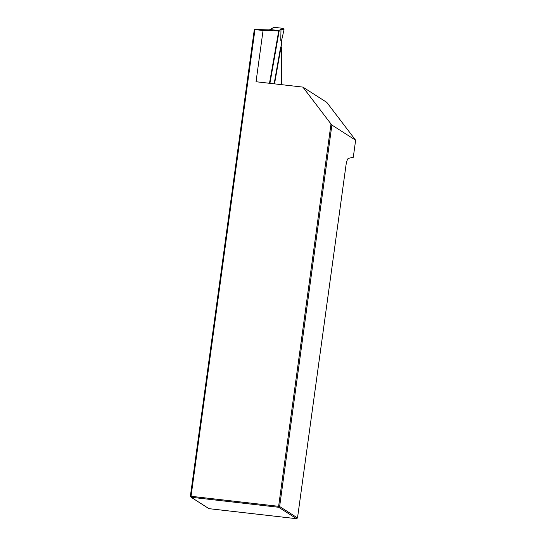 <?xml version="1.0" encoding="UTF-8"?>
<svg xmlns="http://www.w3.org/2000/svg" width="546" height="546" viewBox="0 0 546 546"><rect width="100%" height="100%" fill="white"/><g stroke="black" fill="none" stroke-linecap="round" stroke-linejoin="round"><path stroke-width="0.82" d="M269.922 83.333L279.17 30.938L263.056 30.515L254.968 29.586L191.039 496.28L190.37 496.294L254.313 29.498L269.792 29.9L269.861 29.518L278.788 30.542L281.067 29.218C282.384 28.726 282.808 28.412 282.33 28.262L274.037 27.307L269.861 29.518M190.37 496.294L191.093 497.242L208.968 508.66L296.553 518.7L278.678 507.282L191.093 497.242L191.039 496.28L278.624 506.319L330.999 123.99L302.9 87.114L256.04 81.743L263.056 30.515M281.463 84.657L281.333 47.236A2.3 0.491 96.5 0 0 281.081 46.649A2.3 0.491 96.5 0 0 280.419 48.253L274.147 83.818M302.9 87.114L326.815 102.389L355.63 140.213L353.289 157.296L348.464 158.326A8.62 1.829 96.5 0 0 346.021 165.015L297.509 517.949L279.634 506.524L331.886 125.041L330.999 123.99M355.63 140.213L331.886 125.041M254.968 29.586L254.313 29.498M278.624 506.319L279.634 506.524L278.678 507.282L278.624 506.319M296.553 518.7L297.509 517.949M280.992 29.245L280.78 40.308L281.381 41.332L281.395 44.936L274.529 83.859M278.788 30.542L269.478 83.285M282.378 28.269L283.142 28.392L284.029 29.709L281.381 41.332M280.78 40.308L281.77 41.018M284.029 29.709L281.067 29.218M282.33 28.262L283.142 28.392"/></g></svg>
